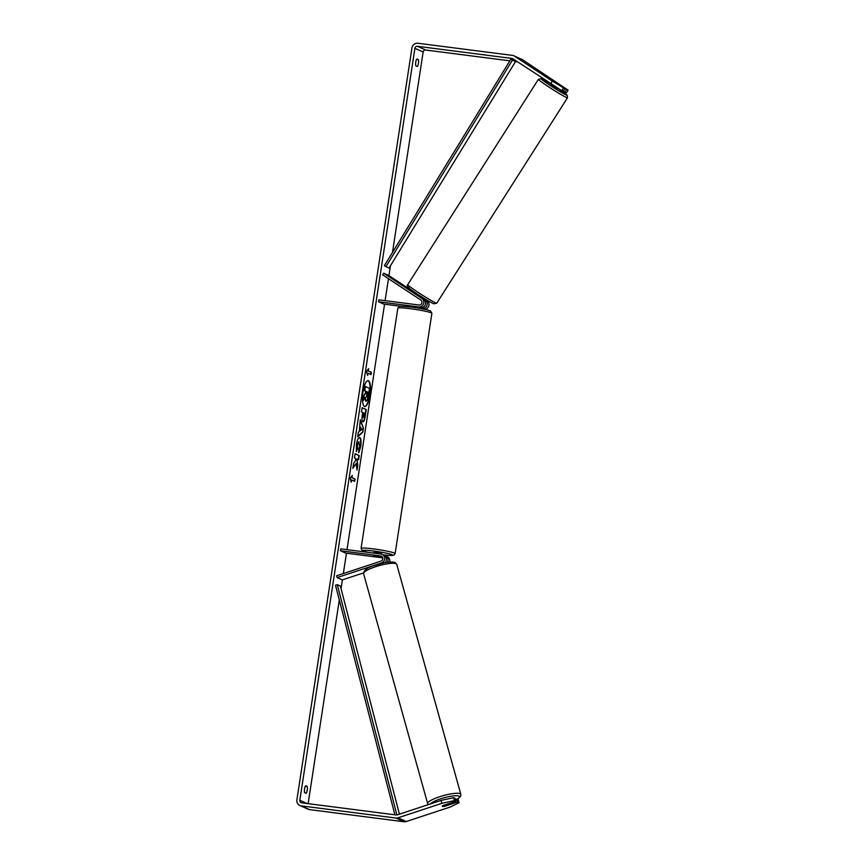 <?xml version="1.0" encoding="UTF-8"?>
<svg xmlns="http://www.w3.org/2000/svg" width="865" height="865" viewBox="0 0 865 865"><rect width="100%" height="100%" fill="white"/><g stroke="black" fill="none" stroke-linecap="round" stroke-linejoin="round"><path stroke-width="1.3" d="M389.65 562.055A4.649 4.444 -65.7 0 0 387.261 556.682L385.509 555.892A4.649 4.444 114.3 0 1 387.477 562.293M384.644 555.611A4.649 4.444 114.3 0 1 385.509 555.892M340.442 550.756L380.6 555.914A2.714 2.595 -65.7 0 1 380.914 561.147L336.615 575.755L337.123 577.582L381.433 562.974A4.649 4.444 -65.7 0 0 380.892 554.011L340.734 548.853L340.442 550.756L345.589 553.092L382.73 557.86M382.092 556.671L373.464 555.741L382.514 557.265M384.936 562.704A4.649 4.444 -65.7 0 0 383.855 555.146L382.103 554.357M337.123 577.582L342.281 579.907L363.462 572.933M442.848 805.639L447.811 804.007A3.871 0.789 -15.6 0 1 449.562 804.018A3.871 0.789 -15.6 0 1 449.703 804.158A3.871 0.789 -15.6 0 1 449.27 804.71L444.145 806.396A3.871 0.789 -15.6 0 1 442.393 806.385A3.871 0.789 -15.6 0 1 442.253 806.245A3.871 0.746 -15.7 0 1 442.999 805.553L455.909 801.293L454.395 800.612L441.853 803.347L441.031 800.428L453.574 797.681L455.087 798.363L455.909 801.293M369.95 395.154A13.051 3.665 97.3 0 0 368.133 380.632A13.051 3.665 97.3 0 0 362.997 392.007A13.051 3.665 97.3 0 0 364.814 406.528A13.051 3.665 97.3 0 0 369.95 395.154M364.63 406.485A13.051 3.665 97.3 0 0 369.582 395.1A13.051 3.665 97.3 0 0 367.949 380.622M306.124 793.313A3.871 1.081 97.3 0 0 307.226 790.145A3.871 1.081 97.3 0 0 307.172 786.447L305.648 785.755A3.871 1.081 97.3 0 0 304.545 788.934A3.871 1.081 97.3 0 0 304.599 792.621L306.124 793.313M418.433 63.361A3.871 1.081 -82.7 0 1 417.33 66.529L415.816 65.837A3.871 1.081 -82.7 0 1 415.762 62.15A3.871 1.081 -82.7 0 1 416.865 58.982L418.379 59.663A3.871 1.081 -82.7 0 1 418.433 63.361M553.957 81.234L564.953 88.727L563.277 91.333L561.763 90.652L512.902 58.777A2.325 2.217 -65.7 0 0 511.993 58.442L417.46 46.299A2.325 2.217 -65.7 0 0 414.897 48.299L299.831 800.255A2.325 2.217 -65.7 0 0 301.69 802.828L396.235 814.971A2.325 2.217 -65.7 0 0 397.197 814.873L441.031 800.428M356.121 463.467L357.018 470.052L357.786 465.035L356.91 459.023L358.586 459.78L359.235 455.552L355.104 453.693L354.455 457.92L355.526 458.396L355.753 460.158L353.634 463.305L352.855 468.376L356.121 463.467L352.974 467.597M359.289 431.462L360.294 419.785L363.43 428.11L362.813 432.154L357.699 436.749L358.391 432.24L359.289 431.462M509.853 60.842L425.71 50.029A2.325 2.217 -65.7 0 0 423.147 52.03L392.483 252.45M390.439 265.771L388.936 275.611M388.461 278.692L385.098 300.663M384.557 304.199L347.006 549.653M346.454 553.2L343.351 573.527M342.378 579.874L341.037 588.611M339.307 599.975L308.135 803.65M351.255 482.259L350.163 478.096L352.304 475.393L351.947 477.685L355.039 479.08L354.693 481.373L351.601 479.967L351.255 482.259M368.285 370.912L368.641 368.631L366.5 371.334L367.593 375.496L367.939 373.204L371.031 374.599L371.377 372.318L367.917 370.869L371.377 372.318M362.857 421.763L362.835 421.763C361.905 421.028 361.743 418.617 362.359 414.53L362.684 412.443L361.505 411.913L362.143 407.685L366.273 409.545L365.268 416.087C364.63 420.109 363.819 422.012 362.857 421.763L363.008 421.817M356.326 451.617L356.434 444.437C357.267 439.68 358.38 437.387 359.775 437.539L359.786 437.549C361.04 438.512 361.343 441.518 360.694 446.556L358.845 452.633L358.661 449.151L359.656 446.037L358.629 441.82L357.083 444.999L357.429 448.719L356.326 451.617M359.57 437.485L359.418 437.495C360.673 438.469 360.975 441.464 360.327 446.513L358.478 452.59M359.116 441.907L357.461 445.043L357.429 448.719M550.702 83.721L552.367 81.115L514.567 56.171A5.417 5.179 -65.7 0 0 512.469 55.392L417.925 43.25A5.417 5.179 -65.7 0 0 411.945 47.921L296.89 799.876A5.417 5.179 -65.7 0 0 301.225 805.877L395.77 818.02A5.417 5.179 -65.7 0 0 398.019 817.803L441.853 803.347M455.423 799.552L456.742 799.109L457.563 802.039L444.653 806.299A3.871 0.746 -15.7 0 1 444.221 806.375M442.977 806.483A3.871 0.746 -15.7 0 1 442.253 806.256M299.809 805.477L308.059 809.207A5.417 5.179 -65.7 0 0 309.475 809.608L404.02 821.75A5.417 5.179 -65.7 0 0 406.269 821.534L450.103 807.077L459.077 802.72L458.255 799.801L456.742 799.109M457.563 802.039L459.077 802.72M453.574 797.681L454.395 800.612M563.439 91.095L564.932 92.079L566.597 89.473L568.11 90.155L522.817 59.901A5.417 5.179 -65.7 0 0 522.125 59.523L513.875 55.793M564.932 92.079L566.445 92.76L568.11 90.155M517.508 61.826L515.529 61.566M552.367 81.115L564.953 88.727M563.439 88.046L561.763 90.652M566.597 89.473L555.362 82.067M418.379 59.663L416.552 59.426M307.172 786.447L305.334 786.209M366.068 401.284L365.268 397.565L363.278 400.56L364.024 395.662L365.744 393.153L366.025 391.294L364.781 390.731L365.43 386.493L369.56 388.363L367.247 400.365L365.69 401.23L364.9 397.511M364.024 395.662L365.376 393.11L365.657 391.25L364.414 390.688L365.43 386.493M363.657 395.619L363.278 400.56M351.839 475.988L351.947 477.685M351.579 477.631L355.039 479.08M354.347 481.21L354.672 479.037M351.017 481.351L351.601 479.967M371.009 372.264L370.685 374.448M367.355 374.588L367.939 373.204M367.917 370.869L368.176 369.225M360.878 427.256L360.359 430.651L361.786 429.494L360.51 427.202L360.359 430.651M360.197 420.444L363.43 428.11M363.062 428.056L362.813 432.154M362.446 432.111L357.764 436.306M363.57 412.843L363.062 417.46L364.662 413.34L363.57 412.843L363.203 417.481M362.132 407.793L366.273 409.545M365.906 409.502L364.9 416.033C364.262 420.066 363.451 421.958 362.478 421.72M358.229 459.629L358.867 455.509L355.093 453.801M356.834 468.743L357.407 464.992L356.91 459.023M357.061 448.665L356.218 450.903M366.652 396.992L367.917 392.148L366.922 391.704L366.706 397.013M366.284 396.949L367.549 392.104L366.911 391.813M417.438 295.106L423.655 299.225A4.649 4.444 114.3 0 1 420.455 307.713L411.513 307.064M419.19 308.081L422.109 308.459A4.649 4.444 -65.7 0 0 425.31 299.971L423.677 298.89M423.839 298.641L427.061 300.771A4.649 4.444 114.3 0 1 424.574 309.281M378.535 301.755L418.703 306.924A4.649 4.444 114.3 0 0 421.904 298.436L383.703 273.232L382.654 274.854L420.866 300.068A2.714 2.595 114.3 0 1 418.995 305.01L378.827 299.852L378.535 301.755L383.692 304.091L400.452 306.242M383.703 273.232L388.861 275.557L417.373 294.37M417.298 307.302L412.032 306.664M373.864 553.103L373.983 552.303L376.783 552.421L381.638 553.481L381.53 554.141M379.194 556.336L373.464 555.741L379.194 556.303M551.232 84.046L550.735 84.824L557.092 88.944L557.784 88.154M558.379 84.392L553.243 80.91M554.433 86.057L555.449 86.695M421.839 298.025L417.633 294.803L417.265 295.376M515.551 61.523L510.891 59.134L384.395 265.642L385.963 266.625L389.055 268.031L515.551 61.523L512.458 60.128L385.963 266.625M510.891 59.134L512.458 60.128M394.905 814.798L335.49 585.248L337.296 584.697L340.388 586.092L399.414 814.149M396.894 814.96L337.296 584.697M380.6 555.914L381.93 556.519M381.433 562.974L382.125 563.288M427.656 803.617L363.56 573.614A17.224 3.503 -15.6 0 1 377.345 566.164A17.224 3.503 -15.6 0 1 396.105 563.731A17.224 3.503 -15.6 0 1 396.743 564.369L460.84 794.373A17.224 3.503 164.4 0 0 460.202 793.735A17.224 3.503 164.4 0 0 441.442 796.168A17.224 3.503 164.4 0 0 427.656 803.617L428.218 804.645M430.37 803.942A15.289 3.103 -15.6 0 1 444.307 797.725A15.289 3.103 -15.6 0 1 458.915 796.146A15.289 3.103 -15.6 0 1 457.109 799.282M414.897 48.299L423.147 52.03M299.831 800.255L307.043 803.509M398.019 817.803L406.269 821.534M417.46 46.299L425.71 50.029M511.993 58.442L513.248 59.015M514.567 56.171L522.817 59.901M301.225 805.877L309.475 809.608M395.77 818.02L404.02 821.75M425.31 299.971L427.061 300.771M422.109 308.459L423.363 309.021M418.703 306.924L420.455 307.713M421.904 298.436L423.655 299.225M431.884 313.368A17.224 1.416 -171.3 0 0 410.269 308.686A17.224 1.416 -171.3 0 0 397.835 308.156C401.436 305.788 393.315 305.756 411.037 306.999C422.79 308.751 429.332 310.124 430.673 311.097L431.884 313.368L395.132 553.589L394.094 555.081L392.007 555.535L383.368 554.93M397.835 308.156L361.073 548.378A17.224 1.416 8.7 0 1 373.518 548.907A17.224 1.416 8.7 0 1 395.132 553.589M383.346 554.919A15.289 1.254 -171.3 0 0 392.137 554.67A15.289 1.254 -171.3 0 0 373.734 551.048A15.289 1.254 -171.3 0 0 363.073 550.367A15.289 1.254 -171.3 0 0 367.852 552.335M436.76 303.193L433.722 303.799C428.975 301.777 413.308 291.721 409.134 288.315C407.264 286.607 406.777 285.407 407.707 284.704A17.224 0.941 32.5 0 0 419.611 293.376A17.224 0.941 32.5 0 0 435.992 303.031A17.224 0.941 32.5 0 0 436.76 303.193L567.494 97.777A17.224 0.941 -147.5 0 1 566.726 97.615A17.224 0.941 -147.5 0 1 550.335 87.96A17.224 0.941 -147.5 0 1 538.43 79.288L541.479 78.683L551.167 84.143M551.167 84.154A15.289 0.833 32.5 0 0 541.782 78.845A15.289 0.833 32.5 0 0 549.837 85.203A15.289 0.833 32.5 0 0 566.218 94.966A15.289 0.833 32.5 0 0 557.698 88.306L567.202 95.226L567.494 97.777M433.408 303.637A15.289 0.833 -147.5 0 1 417.038 293.873A15.289 0.833 -147.5 0 1 408.983 287.526M460.84 794.373L460.667 796.254L457.228 799.336M396.743 564.369L395.154 562.585C394.354 561.677 386.958 561.98 383.865 562.91L374.978 565.31C367.69 567.289 363.884 570.067 363.56 573.614M449.497 803.412L449.703 804.158M419.168 308.232L419.266 307.562M361.073 548.378L362.284 550.648L367.733 552.324M407.707 284.704L538.43 79.288M416.898 295.127L417.503 294.186M423.526 299.139L424.034 298.339"/></g></svg>
